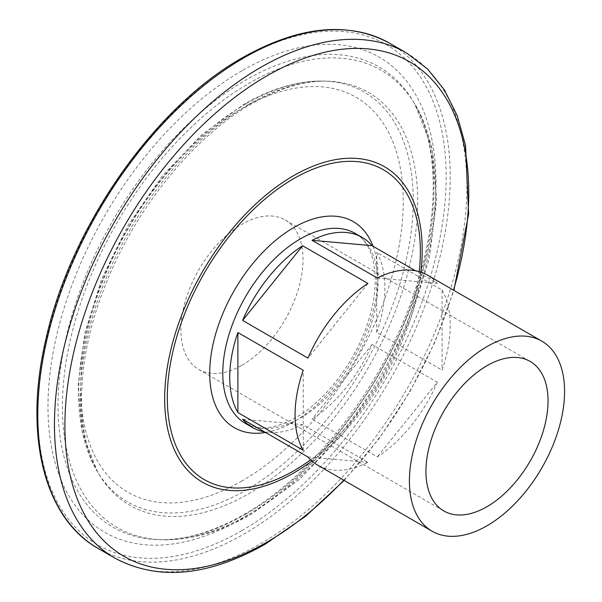 <?xml version="1.0" encoding="UTF-8"?>
<svg xmlns="http://www.w3.org/2000/svg" width="602" height="602" viewBox="0 0 602 602"><rect width="100%" height="100%" fill="white"/><g stroke="black" fill="none" stroke-linecap="round" stroke-linejoin="round"><path stroke-width="0.45" stroke-dasharray="3.01 2.26" d="M241.974 365.233A86.334 49.846 120 0 0 298.374 289.148A86.334 49.846 120 0 0 285.145 219.963A86.334 49.846 120 0 0 241.974 224.245A86.334 49.846 120 0 0 185.574 300.323A86.334 49.846 120 0 0 198.803 369.508A86.334 49.846 120 0 0 241.974 365.233M264.519 431.897A109.73 63.353 120 0 0 302.61 424.598L367.95 462.321A109.73 63.353 -60 0 1 317.788 465.203M442.071 290.089A109.73 63.353 -60 0 1 442.071 370.11L376.732 332.387A109.73 63.353 120 0 0 376.732 252.366L442.071 290.089L442.071 370.11M427.51 275.152A109.73 63.353 -60 0 1 437.368 283.399L415.44 270.742M437.368 382.232A109.73 63.353 -60 0 1 377.349 456.895L312.017 419.173A109.73 63.353 120 0 0 372.028 344.51L437.368 382.232L377.349 456.895M303.227 450.273L303.227 370.245M376.732 332.387L376.732 252.366M367.95 283.467L307.931 358.13M377.349 278.041L437.368 283.399M372.028 344.51L312.017 419.173M307.931 456.963L367.95 462.321M242.591 419.24L302.61 424.598M300.368 418.044A109.73 63.353 120 0 0 372.051 321.348A109.73 63.353 120 0 0 355.233 233.425C373.481 242.568 381.834 277.665 369.116 318.503C357.43 358.973 326.495 400.398 295.748 417.585C281.48 425.569 268.936 428.887 258.115 427.548L245.511 423.477A109.73 63.353 120 0 0 300.368 418.044M373.059 246.271A118.963 68.688 -60 0 1 293.836 421.814A118.963 68.688 -60 0 1 265.542 432.492M241.974 480.96A228.083 131.68 -60 0 1 80.698 387.846A228.083 131.68 -60 0 1 241.974 108.51A228.083 131.68 -60 0 1 403.25 201.625A228.083 131.68 -60 0 1 241.974 480.96M245.955 103.86A236.586 136.594 120 0 0 97.614 471.976A236.586 136.594 120 0 0 245.955 490.209A236.586 136.594 120 0 0 408.442 249.19A236.586 136.594 120 0 0 323.289 81.089A236.586 136.594 120 0 0 245.955 103.86M245.955 514.093A265.843 153.487 -60 0 1 159.063 539.678A265.843 153.487 -60 0 1 63.376 350.793A265.843 153.487 -60 0 1 245.955 79.976A265.843 153.487 -60 0 1 412.641 100.459A265.843 153.487 -60 0 1 245.955 514.093M241.974 70.727A274.346 158.394 120 0 0 47.979 406.734A274.346 158.394 120 0 0 241.974 518.743A274.346 158.394 120 0 0 435.968 182.737A274.346 158.394 120 0 0 241.974 70.727M406.493 52.961A291.639 168.379 -60 0 1 451.199 286.657A291.639 168.379 -60 0 1 260.674 543.659A291.639 168.379 -60 0 1 114.854 558.099M241.974 530.505A288.749 166.709 -60 0 1 37.798 412.618A288.749 166.709 -60 0 1 241.974 58.966A288.749 166.709 -60 0 1 446.157 176.853A288.749 166.709 -60 0 1 241.974 530.505M98.201 548.482A291.639 168.379 120 0 0 244.013 534.042A291.639 168.379 120 0 0 434.539 277.04A291.639 168.379 120 0 0 389.833 43.344M249.07 104.131A238.46 137.677 120 0 0 99.556 475.159A238.46 137.677 120 0 0 249.07 493.535A238.46 137.677 120 0 0 412.844 250.613A238.46 137.677 120 0 0 327.014 81.18A238.46 137.677 120 0 0 249.07 104.131M249.07 514.364A263.977 152.404 120 0 0 414.59 103.634A263.977 152.404 120 0 0 249.07 83.302A263.977 152.404 120 0 0 67.778 352.215A263.977 152.404 120 0 0 162.788 539.776A263.977 152.404 120 0 0 249.07 514.364M420.881 272.157A182.105 105.139 -60 0 1 311.874 460.966M343.772 480.208A285.559 164.873 120 0 0 453.502 290.156M310.617 459.808A178.945 103.311 120 0 0 419.248 271.645M97.614 471.976L82.339 433.086L78.064 385.942L84.739 333.395L101.821 278.636L128.181 225.103L162.126 176.198L201.504 135.044L243.885 104.274C271.419 88.411 297.885 80.683 323.289 81.089L327.014 81.18C304.386 80.593 279.441 88.035 252.17 103.506C193.596 136.609 134.728 209.225 105.034 286.07C75.107 360.417 74.377 435.825 99.556 475.159L97.614 471.976M159.063 539.678C185.107 540.287 213.379 531.897 243.885 514.514C316.178 473.849 387.372 379.832 416.531 285.747C440.446 212.047 438.173 141.071 412.641 100.459L414.59 103.634L431.83 147.43L436.661 200.173L429.271 258.747L410.301 319.685L381.013 379.23L343.275 433.628L299.45 479.425L252.17 513.739C221.37 531.528 191.579 540.212 162.788 539.776L159.063 539.678M285.145 219.963L530.159 361.426M198.803 369.508L443.824 510.963M344.148 480.426L379.185 438.504L409.879 391.676L435.088 341.68L453.878 290.375"/><path stroke-width="0.9" d="M486.988 506.688A86.334 49.846 120 0 0 543.395 430.603A86.334 49.846 120 0 0 530.159 361.426A86.334 49.846 120 0 0 486.988 365.7A86.334 49.846 120 0 0 430.588 441.778A86.334 49.846 120 0 0 443.824 510.963A86.334 49.846 120 0 0 486.988 506.688M432.131 531.22A109.73 63.353 -60 0 1 415.305 443.298A109.73 63.353 -60 0 1 486.988 346.601A109.73 63.353 -60 0 1 541.853 341.168A109.73 63.353 -60 0 1 558.671 429.091A109.73 63.353 -60 0 1 486.988 525.787A109.73 63.353 -60 0 1 432.131 531.22L317.788 465.203A109.73 63.353 -60 0 1 307.931 456.963L242.591 419.24A109.73 63.353 120 0 0 252.449 427.48A109.73 63.353 120 0 0 264.519 431.897M302.61 245.744A109.73 63.353 120 0 0 242.591 320.407L307.931 358.13A109.73 63.353 -60 0 1 367.95 283.467L302.61 245.744L242.591 320.407M237.888 412.551L303.227 450.273A109.73 63.353 -60 0 1 303.227 370.245L237.888 332.53A109.73 63.353 120 0 0 237.888 412.551L237.888 332.53M415.44 270.742L372.028 245.676A109.73 63.353 120 0 0 362.178 237.429A109.73 63.353 120 0 0 312.017 240.318L377.349 278.041A109.73 63.353 -60 0 1 427.51 275.152L541.853 341.168M312.017 240.318L372.028 245.676M362.178 237.429L355.233 233.425A109.73 63.353 120 0 0 300.368 238.859A109.73 63.353 120 0 0 228.685 335.547A109.73 63.353 120 0 0 245.511 423.477L252.449 427.48M265.542 432.492A118.963 68.688 -60 0 1 210.948 355.955A118.963 68.688 -60 0 1 293.836 227.541A118.963 68.688 -60 0 1 373.059 246.271M453.502 290.156A285.559 164.873 120 0 0 266.814 75.92A285.559 164.873 120 0 0 64.896 425.659A285.559 164.873 120 0 0 266.814 542.236A285.559 164.873 120 0 0 343.772 480.208M98.201 548.482L114.854 558.099A291.639 168.379 -60 0 1 70.156 324.403A291.639 168.379 -60 0 1 260.674 67.409A291.639 168.379 -60 0 1 406.493 52.961L389.833 43.344A291.639 168.379 120 0 0 244.013 57.792A291.639 168.379 120 0 0 53.495 314.786A291.639 168.379 120 0 0 98.201 548.482C43.976 518.262 23.493 434.659 45.805 339.694C70.133 227.654 154.089 107.194 242.576 57.649C299.337 25.736 348.423 20.965 389.833 43.344M419.248 271.645A178.945 103.311 120 0 0 293.836 178.568A178.945 103.311 120 0 0 167.303 397.734A178.945 103.311 120 0 0 293.836 470.787A178.945 103.311 120 0 0 310.617 459.808M311.874 460.966A182.105 105.139 -60 0 1 293.445 473.134A182.105 105.139 -60 0 1 164.677 398.795A182.105 105.139 -60 0 1 293.445 175.761A182.105 105.139 -60 0 1 420.881 272.157M114.854 558.099C158.1 581.118 208.247 576.453 265.294 544.118L305.59 516.26L344.148 480.426M453.878 290.375L468.619 214.049L465.534 145.375L457.204 115.697L444.442 89.976L427.412 68.861L406.493 52.961"/></g></svg>
